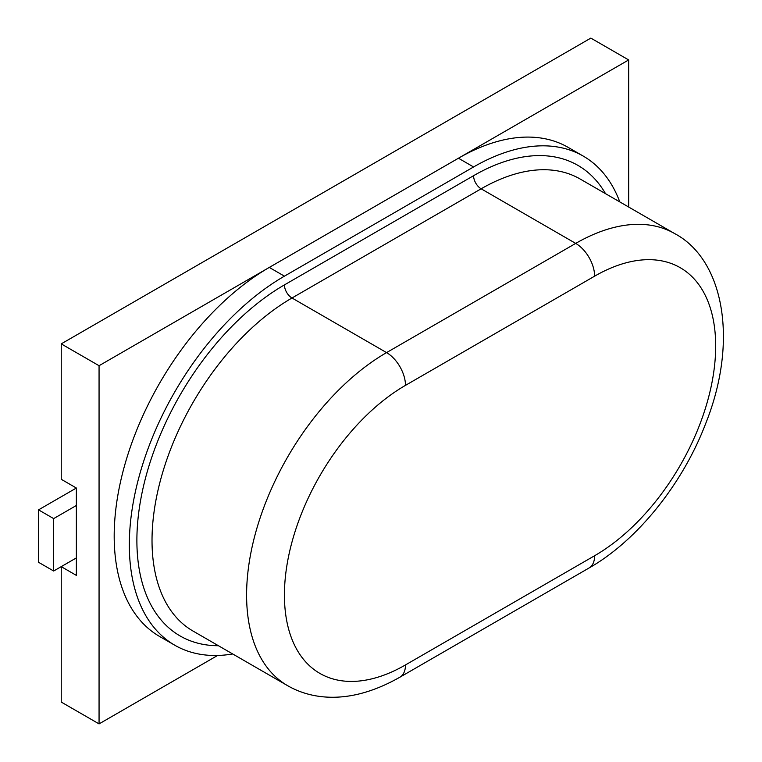 <?xml version="1.0" encoding="UTF-8"?>
<svg xmlns="http://www.w3.org/2000/svg" width="762" height="762" viewBox="0 0 762 762"><rect width="100%" height="100%" fill="white"/><g stroke="black" fill="none" stroke-linecap="round" stroke-linejoin="round"><path stroke-width="1.14" d="M619.792 201.911A219.342 126.644 120 0 0 583.244 156.096L568.109 147.361A219.342 126.644 120 0 0 458.438 158.22L269.291 267.424A219.342 126.644 120 0 0 125.997 460.715A219.342 126.644 120 0 0 159.62 636.48L174.755 645.214A219.342 126.644 120 0 0 232.705 653.967M583.244 156.096A219.342 126.644 120 0 0 473.573 166.964L284.426 276.158A219.342 126.644 120 0 0 141.132 469.449A219.342 126.644 120 0 0 174.755 645.214M628.669 207.035L628.669 59.941L590.845 38.1L61.227 343.872L61.227 479.279L76.362 488.023L38.538 509.864L38.538 562.28L53.664 571.014L53.664 518.598L38.538 509.864M628.669 59.941L99.06 365.712L61.227 343.872M53.664 571.014L76.362 557.908L61.227 566.642L76.362 575.386L76.362 488.023M61.227 566.642L61.227 702.059L99.06 723.9L217.608 655.463M99.06 365.712L99.06 723.9M53.664 518.598L76.362 505.492M284.426 276.158L269.291 267.424M473.573 166.964L458.438 158.22M218.427 645.728A208.645 120.463 -60 0 1 140.837 499.005A208.645 120.463 -60 0 1 284.426 284.902L473.573 175.698A208.645 120.463 -60 0 1 605.523 193.672M405.479 385.362A171.193 98.841 120 0 0 284.426 595.036A171.193 98.841 120 0 0 405.479 664.931L594.627 555.727A171.193 98.841 120 0 0 715.68 346.053A171.193 98.841 120 0 0 594.627 276.168L405.479 385.362A26.746 15.44 60 0 0 386.563 352.606L291.989 297.999A197.949 114.281 120 0 0 162.677 472.44A197.949 114.281 120 0 0 193.015 631.05L287.588 685.657A197.949 114.281 -60 0 1 257.251 527.037A197.949 114.281 -60 0 1 386.563 352.606L575.71 243.402L481.136 188.805L291.989 297.999A10.697 6.182 60 0 1 284.426 284.902M594.627 276.168A26.746 15.44 60 0 0 575.71 243.402A197.949 114.281 -60 0 1 674.684 233.601L580.111 178.994A197.949 114.281 120 0 0 481.136 188.805A10.697 6.182 -120 0 1 473.573 175.698M405.479 664.931A26.746 15.44 60 0 1 399.936 677.18C371.685 693.182 345.11 699.621 320.202 696.497C308.334 694.973 297.466 691.353 287.588 685.657M594.627 555.727A26.746 15.44 60 0 1 589.083 567.976L399.936 677.18M589.083 567.976C636.889 540.858 682.533 484.289 705.593 423.786C739.026 340.452 723.557 259.442 674.684 233.601"/></g></svg>
